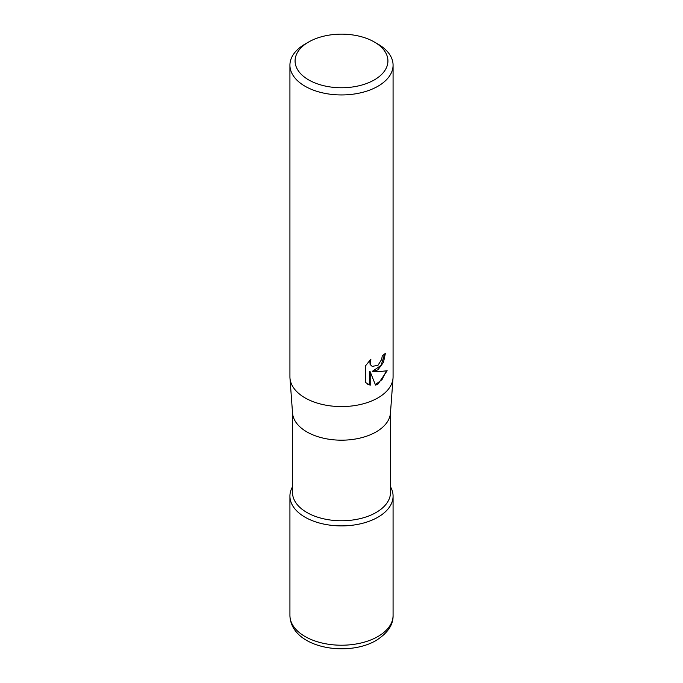 <?xml version="1.0" encoding="UTF-8"?>
<svg xmlns="http://www.w3.org/2000/svg" width="683" height="683" viewBox="0 0 683 683"><rect width="100%" height="100%" fill="white"/><g stroke="black" fill="none" stroke-linecap="round" stroke-linejoin="round"><path stroke-width="1.02" d="M390.497 412.489L390.497 492.469A48.997 28.293 180 0 1 360.248 518.61A48.997 28.293 180 0 1 306.855 512.472A48.997 28.293 180 0 1 292.503 492.469L292.503 412.489M390.497 486.817A51.575 29.779 180 0 1 368.521 521.479A51.575 29.779 180 0 1 305.028 517.176A51.575 29.779 180 0 1 292.503 486.817A51.575 29.779 180 0 0 289.925 496.114A51.575 29.779 180 0 0 321.761 523.63A51.575 29.779 180 0 0 377.972 517.176A51.575 29.779 180 0 0 393.075 496.114A51.575 29.779 180 0 0 390.497 486.817M374.327 41.996L377.972 44.105A51.575 29.779 180 0 1 393.075 65.158L393.075 376.794A51.575 29.779 180 0 1 393.032 378.058L390.454 413.095A48.997 28.293 180 0 1 359.284 438.255A48.997 28.293 180 0 1 306.855 431.895A48.997 28.293 180 0 1 292.546 413.095L289.968 378.058A51.575 29.779 180 0 1 289.925 376.794L289.925 65.158A51.575 29.779 180 0 1 305.028 44.105L308.673 41.996A46.418 26.799 180 0 1 374.327 41.996A46.418 26.799 180 0 1 374.327 79.902A46.418 26.799 180 0 1 308.673 79.902A46.418 26.799 180 0 1 308.673 41.996L305.028 44.105M393.032 378.058A51.575 29.779 180 0 1 377.972 397.856A51.575 29.779 180 0 1 305.028 397.856A51.575 29.779 180 0 1 289.968 378.058M377.972 369.776L373.029 371.637L377.972 371.774L387.159 370.732L377.972 384.111L375.548 385.127L370.195 371.783L370.195 385.246L365.482 382.48L365.482 365.866L370.912 359.147L370.177 362.442L370.707 364.816L372.175 366.387L377.972 365.32L381.695 359.36L382.241 355.911A51.575 29.779 0 0 0 385.383 353.299L383.487 362.332L377.972 369.776M393.075 65.158A51.575 29.779 180 0 1 377.972 86.22A51.575 29.779 180 0 1 321.761 92.675A51.575 29.779 180 0 1 289.925 65.158M384.734 353.888L381.08 365.396L372.414 371.287L373.029 371.637M372.184 366.387L370.092 364.457L369.793 360.291M367.403 384.051L369.58 384.888L369.58 371.424L370.195 371.783M375.36 384.649L382.019 379.628L386.347 370.937M369.58 384.888L370.195 385.246M289.925 615.443C290.83 647.954 347.186 657.567 376.188 640.432C387.705 633.073 393.331 624.74 393.075 615.443A51.575 29.779 180 0 1 377.972 636.496A51.575 29.779 180 0 1 321.761 642.951A51.575 29.779 180 0 1 289.925 615.443L289.925 496.114M393.075 615.443L393.075 496.114"/></g></svg>
